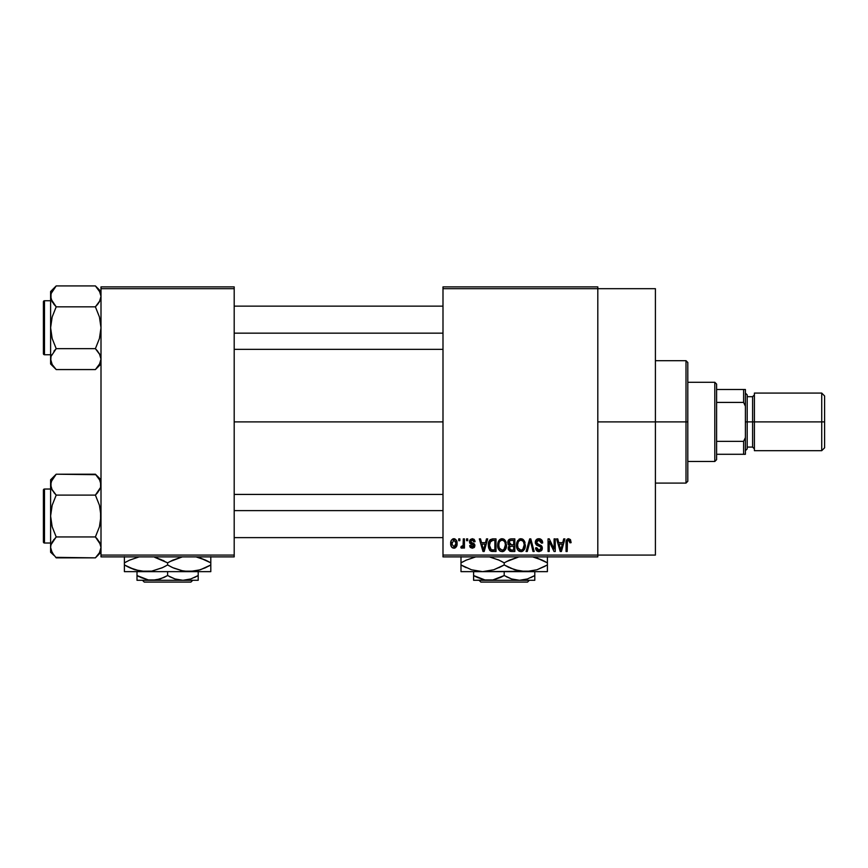 <?xml version="1.0" encoding="UTF-8"?>
<svg xmlns="http://www.w3.org/2000/svg" width="868" height="868" viewBox="0 0 868 868"><rect width="100%" height="100%" fill="white"/><g stroke="black" fill="none" stroke-linecap="round" stroke-linejoin="round"><path stroke-width="1.3" d="M597.802 421.891L655.405 421.891L655.405 288.686L655.405 421.891L597.802 421.891M234.197 421.891L442.995 421.891L234.197 421.891M442.995 286.885L597.802 286.885L442.995 286.885L442.995 288.686L597.802 288.686L597.802 555.086L442.995 555.086L442.995 286.885M597.802 288.686L442.995 288.686L442.995 556.887L442.995 555.086L597.802 555.086L597.802 556.887L442.995 556.887L597.802 556.887L597.802 286.885L597.802 288.686L655.405 288.686M458.705 538.887L458.705 540.688L459.856 540.688L459.856 538.887L458.705 538.887L459.856 538.887L458.705 538.887L458.705 540.688L459.856 540.688L459.856 538.887L459.856 540.688L458.705 540.688L458.705 538.887M466.561 538.887L466.561 540.688L467.711 540.688L467.711 538.887L466.561 538.887L467.711 538.887L466.561 538.887L466.561 540.688L467.711 540.688L467.711 538.887L467.711 540.688L466.561 540.688L466.561 538.887M486.471 538.887L485.483 542.652L481.523 542.652L480.525 538.887L479.331 538.887L482.988 551.484L484.192 551.484L487.675 538.887L486.471 538.887L487.675 538.887L486.471 538.887L485.483 542.652L481.523 542.652L480.525 538.887L479.331 538.887L482.988 551.484L484.192 551.484L487.675 538.887L484.192 551.484L482.988 551.484L479.331 538.887L480.525 538.887M505.36 540.699L502.073 538.724L498.796 540.645L497.657 545.169C497.462 548.663 498.926 550.822 502.062 551.647C505.263 550.8 506.738 548.598 506.489 545.017L504.753 539.896L501.086 538.844L499.404 539.863L498.113 542.066L497.852 547.339L498.916 549.921L500.489 551.288L502.615 551.614L504.59 550.648L506.445 546.135L505.556 541.024M524.174 540.699L520.887 538.724L517.61 540.645L516.471 545.169C516.276 548.663 517.74 550.822 520.887 551.647C524.088 550.8 525.563 548.598 525.314 545.017L523.567 539.896L519.91 538.844L516.927 542.066L516.677 547.339L517.74 549.921L519.303 551.288L521.44 551.614L523.404 550.648L525.27 546.135L524.37 541.024M538.865 538.724L536.261 539.744L535.296 542.381L536.272 544.865L541.003 547.155L541.046 548.977L539.451 550.149L537.639 549.769L536.76 547.719L535.621 547.882L536.511 550.551L539.071 551.647L541.469 550.659L542.283 547.567L541.024 545.473L536.966 543.737L536.598 541.48L537.466 540.482L539.321 540.243L540.764 541.057L541.513 543.14L542.652 542.977L541.686 539.983L538.865 538.724C536.608 538.876 535.415 540.091 535.296 542.381L537.032 545.375L540.818 546.873L541.187 548.153L539.028 550.182L536.76 547.719L535.621 547.882C535.697 550.182 536.847 551.43 539.071 551.647L542.326 548.196L536.435 542.348L538.757 540.2L541.513 543.14L542.652 542.977C542.609 540.406 541.339 538.995 538.865 538.724M563.712 538.887L562.714 542.652L558.753 542.652L557.766 538.887L556.562 538.887L560.218 551.484L561.422 551.484L564.905 538.887L563.712 538.887L564.905 538.887L563.712 538.887L562.714 542.652L558.753 542.652L557.766 538.887L556.562 538.887L560.218 551.484L561.422 551.484L564.905 538.887L561.422 551.484L560.218 551.484L556.562 538.887L557.766 538.887M570.45 539.614L568.301 538.746L566.457 540.178L566.055 551.484L567.195 551.484L567.433 540.948L569.191 540.352L569.983 542.815L571.122 542.652L570.45 539.614L568.649 538.724C566.641 539.234 565.773 540.634 566.055 542.934L566.055 551.484L567.195 551.484L567.368 541.144L568.594 540.2L569.983 542.815L571.122 542.652L570.45 539.614L568.649 538.724M554.11 538.887L554.11 548.967L549.281 538.887L548.055 538.887L548.055 551.484L549.205 551.484L549.205 541.382L554.034 551.484L555.26 551.484L555.26 538.887L554.11 538.887L555.26 538.887L554.11 538.887L554.11 548.967L549.281 538.887L548.055 538.887L548.055 551.484L549.205 551.484L549.205 541.382L554.034 551.484L555.26 551.484L555.26 538.887L555.26 551.484L554.034 551.484M529.675 538.887L526.073 551.484L527.277 551.484L530.305 540.363L532.995 551.484L534.189 551.484L530.793 538.887L529.675 538.887L530.793 538.887L529.675 538.887L526.073 551.484L527.277 551.484L530.305 540.363L532.995 551.484L534.189 551.484L530.793 538.887L534.189 551.484L532.995 551.484L530.305 540.363L527.277 551.484L526.073 551.484L529.675 538.887M511.285 538.887L509.19 539.375L507.997 541.144L508.138 544.377L509.364 545.679L508.29 547.198L508.333 549.563L510.026 551.321L514.832 551.484L514.832 538.887L511.285 538.887C508.984 538.985 507.823 540.221 507.802 542.587L509.364 545.679L508.127 548.316L511.274 551.484L514.832 551.484L514.832 538.887L514.832 551.484L511.274 551.484M489.205 540.916L492.666 538.887L490.116 539.69L488.706 542.174L488.434 546.992L489.628 550.214L491.44 551.375L496.019 551.484L496.019 538.887L492.666 538.887C489.476 539.549 488.022 541.675 488.326 545.256L490.995 551.256L496.019 551.484L496.019 538.887L496.019 551.484M472.279 538.724L470.228 539.571L469.512 541.947L470.272 543.726L473.678 545.364L472.55 546.894L471.226 546.504L470.814 545.429L469.675 545.592L470.423 547.502L472.322 548.218L474.21 547.502L474.861 545.061L474.058 543.672L470.944 542.283L470.76 540.872L472.55 540.059L473.928 541.827L475.078 541.665L474.709 540.265L472.279 538.724L469.512 541.686L473.765 545.788L472.29 546.905L470.814 545.429L469.675 545.592L472.322 548.218L474.904 545.603L470.651 541.458L472.203 540.026L473.928 541.827L475.078 541.665L472.561 538.735M463.295 538.887L463.078 545.505L462.329 546.504L461.168 546.417L460.832 547.719L462.199 548.164L463.295 546.59L463.295 548.044L464.434 548.044L464.434 538.887L463.295 538.887L464.434 538.887L463.295 538.887L463.078 545.505L461.168 546.417L460.832 547.719L461.928 548.218L463.295 546.59L463.295 548.044L464.434 548.044L464.434 538.887L464.434 548.044L463.295 548.044M453.877 538.724L451.295 540.395L450.687 543.563L451.555 546.948L453.877 548.218L456.449 546.58L457.078 543.466L456.449 540.363L453.877 538.724C451.534 539.321 450.47 540.938 450.687 543.563C450.525 546.102 451.588 547.654 453.877 548.218C456.21 547.632 457.273 546.048 457.078 543.466C457.262 540.894 456.199 539.31 453.877 538.724M101.003 556.887L234.197 556.887L234.197 555.086L101.003 555.086L101.003 288.686L234.197 288.686L234.197 555.086L234.197 286.885L101.003 286.885L234.197 286.885L234.197 288.686L101.003 288.686L101.003 286.885L101.003 555.086L234.197 555.086L234.197 556.887L101.003 556.887L101.003 555.086L101.003 556.887M655.405 555.086L655.405 421.891L655.405 555.086L597.802 555.086M571.122 542.652L569.961 542.402M569.885 541.697L569.603 540.797M568.594 540.2L567.368 541.144L567.195 542.836L567.368 541.144L568.594 540.2M567.531 540.786L567.314 541.35M567.195 551.484L566.055 551.484L566.055 542.934M566.077 542.229L566.131 541.534L566.066 542.229M566.251 540.84L566.457 540.167M567.325 539.093L568.301 538.746M560.565 549.433L559.144 544.127L562.334 544.127L560.739 550.171L560.088 547.589L560.652 549.802M560.261 548.229L559.144 544.127L562.334 544.127L560.739 550.171M549.205 551.484L548.055 551.484L548.055 538.887L549.281 538.887M539.657 538.789L540.428 539.017M541.599 539.863L542.033 540.46M542.424 541.393L542.576 542.077M542.652 542.977L541.437 542.587M539.039 540.211L538.312 540.221M537.65 540.395L536.489 542.847M541.035 545.473L541.762 546.211M541.871 546.373L542.131 546.948M542.153 547.014L542.283 547.578M542.283 548.869L541.86 550.128M542.12 549.553L541.469 550.659M537.672 551.397L537.042 551.05M535.838 549.303L535.675 548.598M535.643 548.24L536.815 548.196M538.149 550.041L538.8 550.171M538.583 550.149L539.451 550.149M539.929 550.041L540.58 549.661M540.894 549.27L541.155 548.576L540.894 549.27M541.165 548.446L540.438 546.558M541.187 548.153L540.818 546.873L541.187 548.153L540.818 546.873L539.017 546.026L539.885 546.308M536.587 545.115L535.382 543.281M535.317 542.836L535.306 542.012M535.827 540.319L536.793 539.288M536.815 539.267L537.368 538.985M537.444 538.952L538.149 538.778M524.663 541.61L525.042 542.728M525.314 545.017L525.292 545.581M525.27 546.124L525.129 547.187M524.912 548.131L524.706 548.717M522.97 550.996L522.395 551.332M521.983 551.484L521.44 551.614M519.303 551.288L518.456 550.724M516.471 545.169L516.482 545.722M516.482 544.583L516.71 542.847M518.988 539.245L520.377 538.757M522.362 539.017L520.887 538.724M522.796 539.256L523.556 539.896M517.013 548.543L517.404 549.39M520.171 550.084L518.109 548.055L517.621 545.212C517.404 542.522 518.5 540.851 520.898 540.2C523.23 540.807 524.315 542.413 524.163 544.995L522.818 549.39L524.163 544.995C524.424 547.773 523.328 549.498 520.876 550.182L518.109 548.055L519.954 550.008M519.682 540.471L520.691 540.2M522.872 541.057L520.898 540.2L522.482 540.721M522.493 549.672L521.093 550.171M517.621 545.212L517.729 546.666L517.621 545.212M518.001 542.554L517.632 544.789L518.261 541.957M524.163 544.995L524.131 544.193L524.163 544.995M523.48 541.86L524.131 544.193M508.333 549.553L508.181 548.945M509.364 545.679L507.813 542.218M507.845 541.849L507.986 541.165M507.878 543.498L508.138 544.377M508.995 541.957L510.08 540.514L508.974 543.053L510.08 540.514L513.693 540.363L513.693 544.779L511.426 544.779L508.995 541.957M511.23 550.008L509.277 548.109L510.341 546.373L513.693 546.254L513.693 550.008L511.187 549.997M510.341 546.373L511.545 546.254L510.341 546.373L509.31 548.565L509.657 546.818M509.505 547.046L509.288 547.838M509.614 544.312L510.471 544.703L508.974 543.053M511.545 546.254L513.693 546.254L513.693 550.008L511.697 550.008M505.838 541.61L506.228 542.728M506.489 545.017L506.478 545.581M506.445 546.146L506.315 547.187M506.098 548.131L505.892 548.717M504.156 550.996L503.57 551.332M503.169 551.484L502.615 551.614M500.478 551.288L499.642 550.724M497.657 545.169L497.668 545.722M497.668 544.583L497.896 542.847M500.174 539.245L501.563 538.757M503.538 539.017L502.073 538.724M503.982 539.256L504.742 539.896M499.718 548.88L502.062 550.182L499.284 548.055L498.796 545.212C498.59 542.522 499.686 540.851 502.084 540.2C504.416 540.807 505.501 542.413 505.35 544.995L503.993 549.39L505.35 544.995C505.61 547.773 504.514 549.498 502.062 550.182L499.729 548.88M500.869 540.471L501.867 540.2M502.908 550.052L502.268 550.171M498.796 545.212L499.122 542.728L498.796 545.212M499.176 542.554L499.436 541.957M505.35 544.995L505.317 544.193L505.35 544.995M504.981 542.576L505.317 544.193M492.807 551.484L490.995 551.256L492.807 551.484M490.225 550.822L488.619 547.968M488.434 546.992L488.337 545.69M488.369 544.149L488.706 542.174M488.89 541.643L489.14 541.035M489.769 547.784L489.552 546.699M490.659 541.014L489.476 545.278L489.932 542.196L492.807 540.363L494.868 540.363L494.868 550.008L491.212 549.759L489.476 545.278L489.769 542.717M489.932 542.196L490.854 540.84M492.134 540.395L494.868 540.363L494.868 550.008L492.85 550.008M489.498 544.496L489.53 546.536M490.344 541.372L491.125 540.677M483.031 548.229L481.903 544.127L485.093 544.127L483.498 550.171L481.903 544.127L485.093 544.127L483.498 550.171L483.118 548.554M483.726 548.977L483.606 549.574M473.689 539.061L474.286 539.581M475.078 541.665L473.928 541.827L473.776 541.144M473.733 541.024L473.353 540.449M472.539 540.059L471.335 540.221M470.76 540.872L471.009 542.337M470.651 541.458L472.073 542.793L470.944 542.283M473.592 543.39L474.698 544.529M474.742 546.634L474.21 547.502M470.098 547.09L469.751 546.102M469.675 545.592L470.857 545.722M470.814 545.429L472.8 546.862M472.29 546.905L473.765 545.788L472.084 544.507M473.733 546.048L473.483 545.104M469.957 543.379L469.642 542.728M469.545 541.122L469.664 540.569M462.969 545.831L461.168 546.417L461.993 546.58L461.168 546.417L460.832 547.719L461.928 548.218L460.832 547.719L461.928 548.218L463.295 546.59L462.959 547.372M463.078 545.505L463.295 543.639L463.078 545.505M462.308 546.514L463.002 545.744M454.289 538.746L455.038 538.974M456.763 541.111L456.948 541.882M457.067 543.064L457.067 543.867M456.394 546.677L455.396 547.762M454.875 548.034L454.3 548.185M452.695 547.947L451.555 546.948M451.338 546.612L451.067 546.015M451.425 540.167L451.121 540.786M452.608 539.028L453.465 538.746M451.805 547.252L452.391 547.773M453.313 540.135L453.856 540.026L453.313 540.135M455.928 543.476L454.051 546.894L451.859 544.03L453.856 540.026L455.906 542.912L455.288 546.113L455.928 543.476M451.913 544.583L451.859 544.03M451.859 542.923L451.913 542.37M455.841 542.305L455.646 541.502M455.559 541.285L455.906 542.912M561.26 547.784L561.108 548.381M511.263 540.363L513.693 540.363L513.693 544.779L511.426 544.779M492.427 550.008L491.407 549.845M484.029 547.784L483.867 548.381M686.002 421.891L686.002 483.085L686.002 421.891L655.405 421.891L686.002 421.891L686.002 360.687L686.002 421.891L687.803 421.891L686.002 421.891M687.803 481.284L687.803 421.891L687.803 481.284L686.002 483.085L655.405 483.085M687.803 362.488L687.803 421.891L687.803 362.488L686.002 360.687L655.405 360.687M100.026 363.356L95.393 369.573L99.429 364.506L95.393 369.573L56.203 369.573L52.178 364.527L50.604 359.124L51.006 356.412L56.203 348.665L52.167 338.498L50.604 327.746L52.167 316.972L56.203 306.827L52.178 301.771L50.604 296.368L51.006 299.102L51.006 293.666L56.203 285.919L52.167 290.986M100.026 300.61L95.393 306.827L56.203 306.827L95.393 306.827L97.65 304.342L95.393 306.827L99.44 316.994L101.003 327.746L99.429 338.52L95.393 348.665L99.419 353.721L101.003 359.124L99.44 364.495L95.393 369.573L101.003 363.974L95.393 369.573L56.203 369.573L52.178 364.527L50.604 359.124L50.604 363.974L51.006 356.412L56.203 348.665L95.393 348.665L56.203 348.665L53.946 351.16L56.203 348.665L52.167 338.498L50.604 327.746L50.604 363.974L55.704 369.074M51.57 292.147L52.156 290.997M51.527 292.256L50.604 296.368L50.604 327.746L52.167 316.972L56.203 306.827L51.017 299.124L50.604 291.518L56.203 285.919L95.393 285.919L56.203 285.919L50.604 291.518L50.604 358.972M44.485 354.741A1.085 1.085 0 0 1 43.4 353.667L43.4 301.825A1.085 1.085 0 0 1 44.485 300.751L50.604 300.751L44.485 300.751L44.485 354.741L50.604 354.741L44.485 354.741L44.485 300.751A1.085 1.085 0 0 0 43.4 301.825L43.4 353.667A1.085 1.085 0 0 0 44.485 354.741M95.892 286.418L99.419 290.964L101.003 296.368L100.601 293.666L101.003 296.368L99.429 301.76M100.59 356.368L99.429 353.732L101.003 359.124L100.59 356.39L101.003 359.124L100.07 363.236M51.017 356.368L51.581 354.882M53.805 304.158L56.203 306.827M95.393 306.827L97.65 304.332L95.393 306.827L99.44 316.994L101.003 327.746L99.429 338.52L95.393 348.665L100.004 354.828M101.003 296.52L100.59 299.124M101.003 291.518L95.393 285.919L100.07 292.256M101.003 296.368L100.59 293.644M97.65 304.342L99.419 301.771M97.791 351.334L95.393 348.665M234.197 333.16L442.995 333.16L234.197 333.16M442.995 510.612L234.197 510.612L442.995 510.612M714.798 382.289L716.599 384.09L716.599 389.482L716.599 384.09L714.798 382.289L687.803 382.289L714.798 382.289L714.798 461.483L687.803 461.483L714.798 461.483L714.798 382.289M716.599 459.682L714.798 461.483L716.599 459.682L716.599 454.289L716.599 459.682M716.599 402.416L716.599 441.356L716.599 389.482L716.599 402.416L743.605 402.416L745.395 406.191L745.395 437.58L743.605 441.356L716.599 441.356L716.599 454.289L716.599 441.356L743.605 441.356L743.605 454.289L745.395 454.289L745.395 437.58L745.395 454.289L743.605 454.289L743.605 441.356L745.395 437.58L745.395 389.482L716.599 389.482L743.605 389.482L743.605 402.416L743.605 389.482L745.395 389.482L745.395 406.191L743.605 402.416L716.599 402.416M716.599 454.289L743.605 454.289L716.599 454.289M821.725 421.891L824.6 421.891L824.6 395.971L824.6 421.891L821.725 421.891L821.725 393.085L821.725 421.891L754.4 421.891L821.725 421.891L821.725 450.687L821.725 421.891M754.4 394.886L752.599 396.687L752.599 447.085L752.599 421.891L745.395 421.891L747.196 421.891L747.196 394.886L747.196 421.891L754.4 421.891L754.4 450.687L754.4 393.085L754.4 421.891L752.599 421.891L752.599 396.687L747.196 396.687M824.6 447.801L824.6 421.891L824.6 447.801L821.725 450.687L754.4 450.687M747.196 448.886L747.196 421.891L747.196 448.886L745.395 450.687M43.4 302.324L43.4 304.342M43.4 351.149L43.4 353.167M51.527 363.236L51.017 361.869M56.203 348.665L53.946 351.149M51.527 300.491L51.017 299.124M95.892 474.698L56.203 474.199L50.604 479.798L56.203 474.199L95.393 474.199L99.419 479.244L101.003 484.648L100.59 487.404L95.393 495.107L56.203 495.107L95.393 495.107L99.419 490.051L95.393 495.107L99.44 505.274L100.59 510.59L100.59 521.494L99.429 526.8L95.393 536.945L99.419 542.001L101.003 547.404L99.44 552.775L95.393 557.853L97.65 555.368L95.393 557.853L56.203 557.853L52.178 552.808L50.604 547.404L51.006 544.692L56.203 536.945L52.167 526.778L50.604 516.026L52.167 505.252L56.203 495.107L52.178 490.051L50.604 484.648L51.006 487.36L51.006 481.946L56.203 474.199L52.167 479.266M55.704 557.354L95.393 557.853L101.003 552.254L95.393 557.853L99.429 552.786M44.485 543.021A1.085 1.085 0 0 1 43.4 541.947L43.4 490.105A1.085 1.085 0 0 1 44.485 489.031L50.604 489.031L44.485 489.031L44.485 543.021L50.604 543.021L44.485 543.021L44.485 489.031A1.085 1.085 0 0 0 43.4 490.105L43.4 541.947A1.085 1.085 0 0 0 44.485 543.021M101.003 484.8L100.59 481.903L100.601 487.36L97.65 492.612M51.505 488.738L50.604 484.648L50.604 552.254L50.604 547.404L51.006 550.128L53.99 555.411M95.393 495.107L97.65 492.623L95.393 495.107L99.44 505.274L101.003 516.026L99.429 526.8L95.393 536.945L56.203 536.945L95.393 536.945L100.59 544.648L101.003 547.404L100.59 544.67L101.003 547.404L99.44 552.775M56.203 536.945L52.167 542.012L56.203 536.945L52.167 526.778L50.604 516.026L50.604 547.404L51.006 544.67L53.946 539.44M51.017 544.648L51.581 543.162M52.156 479.277L50.604 484.648L50.604 479.798L50.604 516.026L52.167 505.252L56.203 495.107L51.603 488.944M53.946 555.357L50.604 552.254L50.604 547.252M101.003 479.798L95.393 474.199L100.07 480.536M101.003 484.648L100.59 481.924M100.59 487.404L100.026 488.89M43.4 490.604L43.4 492.623M43.4 539.429L43.4 541.448M95.393 536.945L97.65 539.429M100.07 543.281L100.59 544.648M56.203 495.107L53.946 492.623M51.527 488.771L51.017 487.404M529.339 580.291L527.527 582.081L480.872 582.081L479.06 580.291L480.872 582.081L527.527 582.081L529.339 580.291M534.796 579.943L534.796 571.643L534.796 575.549L527.408 578.956L519.498 580.291L511.643 578.967L504.199 575.549L504.199 571.643L504.199 575.549L500.554 577.459L492.916 579.933L484.941 579.943L473.602 575.549L473.602 571.643L473.602 579.943M473.602 575.571L476.044 576.873M530.858 577.589L534.796 575.549L527.408 578.956L519.498 580.291L511.643 578.967L506.272 576.688M547.404 571.155L547.404 562.844L542.25 560.164L532.659 556.887L542.24 560.153L547.404 562.844L547.404 564.96L536.956 569.766L525.802 571.643L547.404 571.643L547.404 569.777L547.404 571.643L460.995 571.643L482.597 571.643L471.508 569.788L460.995 564.96L460.995 562.844L466.149 560.164L475.74 556.887L466.159 560.153L460.995 562.844L460.995 571.643M520.127 571.155L525.802 571.643L514.702 569.788L504.199 564.96L504.199 562.844L509.342 560.164L518.945 556.887L506.435 561.618M500.858 561.032L504.199 562.844L499.046 560.153L489.454 556.887L499.046 560.153L504.199 562.844L504.199 564.96L493.762 569.766L482.597 571.643L493.762 569.766L501.975 566.196M460.995 556.659L460.995 562.844L463.23 561.618M466.159 567.661L460.995 564.96L471.465 569.777L482.597 571.643L531.39 571.166L520.214 571.166L510.503 568.171M482.597 571.643L476.966 571.155M499.057 560.164L497.906 559.643M504.199 564.96L509.342 567.65L504.199 564.96L499.057 567.65M545.169 566.196L536.956 569.766L525.802 571.643M542.25 560.164L536.934 558.037L547.404 562.844L547.404 556.648M547.404 566.75L547.404 564.96M507.552 566.782L509.342 567.65M460.995 567.65L460.995 564.96L464.413 566.815M547.404 569.777L547.404 567.65M547.404 560.164L547.404 562.844L543.986 560.999M460.995 561.064L460.995 562.844M460.995 558.037L460.995 560.164M504.199 562.844L509.342 560.164M534.796 576.786L534.796 575.549M477.02 577.35L484.941 579.943L488.901 580.291L534.796 580.291L473.602 580.291L492.916 579.933L504.199 575.549M473.602 575.549L473.602 577.459M534.796 578.967L534.796 577.459M480.872 582.081L479.06 580.291L480.872 582.081M192.739 580.291L190.927 582.081L144.272 582.081L142.46 580.291L144.272 582.081L190.927 582.081L192.739 580.291M198.197 579.943L198.197 571.643L198.197 575.549L190.808 578.956L182.898 580.291L175.043 578.967L167.6 575.549L167.6 571.643L167.6 575.549L163.954 577.459L156.316 579.933L148.341 579.943L137.003 575.549L137.003 571.643L137.003 579.943M137.003 575.571L139.433 576.873M194.551 577.459L198.197 575.549L190.808 578.956L182.898 580.291L175.043 578.967L169.672 576.688M210.805 571.155L210.805 562.844L205.64 560.153L196.059 556.887L205.64 560.153L210.805 562.844L210.805 564.96L200.356 569.766L189.202 571.643L210.805 571.643L210.805 569.777L210.805 571.643L124.395 571.643L145.998 571.643L134.909 569.788L124.395 564.96L124.395 562.844L129.549 560.164L139.14 556.887L129.56 560.153L124.395 562.844L124.395 571.643M180.468 570.482L189.202 571.643L183.615 571.166L172.754 567.661L167.6 564.96L167.6 562.844L172.743 560.164L182.345 556.887L169.835 561.618M154.732 557.332L167.6 562.844L167.6 564.96L162.457 567.65L151.672 571.155L145.998 571.643L151.629 571.155L140.41 571.166L129.549 567.65L134.865 569.777L124.395 564.96L129.549 567.65M124.395 556.659L124.395 562.844L126.63 561.618M137.274 570.482L145.998 571.643L189.202 571.643L194.833 571.155L183.615 571.166L173.904 568.171M162.034 567.846L151.672 571.155L145.998 571.643M167.6 562.844L157.13 558.037L167.6 562.844L172.743 560.164M167.6 564.96L172.743 567.65L167.6 564.96L162.457 567.65M180.457 570.482L183.571 571.155M197.752 570.536L189.202 571.643M205.239 567.846L198.11 570.439M207.387 560.999L210.805 562.844L210.805 558.026L210.805 562.844L200.324 558.037L205.651 560.164M210.805 560.164L210.805 556.648M210.805 566.75L210.805 564.96L205.26 567.835M208.57 566.196L210.805 564.96M170.953 566.782L172.743 567.65M162.099 567.813L165.365 566.196M137.285 570.493L140.323 571.155M124.395 567.65L124.395 564.96L127.813 566.815M210.805 569.777L210.805 567.65M161.307 559.643L154.754 557.332M164.247 561.032L162.457 560.164M124.395 561.064L124.395 562.844M124.395 558.037L124.395 560.164M198.197 576.786L198.197 575.549M167.6 575.549L160.2 578.956L152.301 580.291L137.003 580.291L152.301 580.291L148.341 579.943L140.649 577.459M137.003 575.549L137.003 577.459M152.301 580.291L198.197 580.291L152.301 580.291M198.197 578.967L198.197 577.459M144.272 582.081L142.46 580.291L144.272 582.081M234.197 306.144L442.995 306.144M234.197 349.348L442.995 349.348M442.995 537.628L234.197 537.628M442.995 494.424L234.197 494.424M754.4 393.085L821.725 393.085L824.6 395.971M745.395 393.085L747.196 394.886M747.196 447.085L752.599 447.085L754.4 448.886"/></g></svg>
